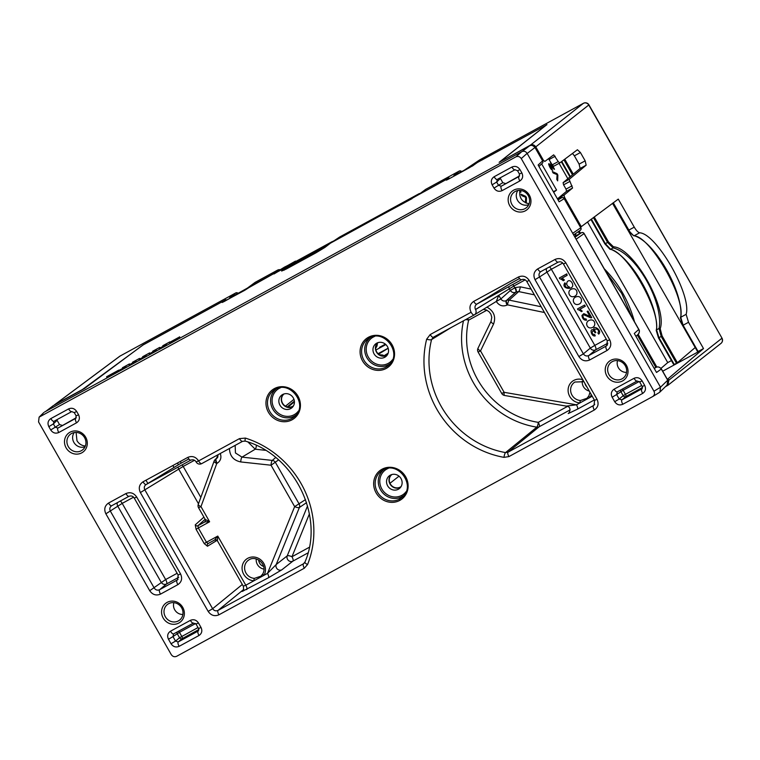 <?xml version="1.0" encoding="UTF-8"?>
<svg xmlns="http://www.w3.org/2000/svg" width="760" height="760" viewBox="0 0 760 760"><rect width="100%" height="100%" fill="white"/><g stroke="black" fill="none" stroke-linecap="round" stroke-linejoin="round"><path stroke-width="1.14" d="M609.615 248.909L604.875 243.894L605.359 243.666L610.603 249.27C631 256.367 658.702 304.931 656.564 329.84L658.977 337.668L674.281 364.496L673.797 364.714L658.492 337.896L661.2 336.452L659.072 328.472C663.812 302.147 636.111 253.583 613.111 247.893L607.582 242.45L593.408 217.597M580.517 227.069L581.276 226.66L564.538 197.315L563.559 197.847M559.711 162.963L553.688 166.259L552.188 164.873L558.248 161.566L553.698 154.831L544.797 161.471L543.305 160.084L535.771 146.88C534.346 144.846 532.551 144.276 530.385 145.169L503.367 160.066M552.188 164.873L548.549 158.669M569.649 181.555L563.587 184.851L563.093 182.675L569.145 179.379L572.584 188.005L566.533 191.311L557.982 198.436L564.034 195.139L564.538 197.315M572.584 188.005L564.034 195.139M563.587 184.851L566.029 189.126L572.081 185.829M566.533 191.311L566.029 189.126M558.001 199.538L557.982 198.436M558.248 161.566L559.74 162.953L577.429 149.748L580.422 152.523L574.37 155.828L572.489 153.434M632.396 318.126L621.727 293.474L606.299 272.365M613.263 202.768L628.852 230.109C630.79 233.415 632.577 235.296 634.22 235.733C654.882 241.756 683.819 292.476 680.732 317.272L683.116 325.242L698.098 351.5L703.503 348.555L688.522 322.287L682.632 325.47L680.39 317.718A0.817 0.731 12.9 0 1 680.732 317.272L686.119 314.336L688.522 322.287M591.365 219.127L605.359 243.666L608.475 241.917L613.472 246.81C633.346 247.627 667.565 307.619 660.193 328.728L662.093 335.92L677.388 362.729L674.281 364.496M665.389 386.707L668.002 385.225L668.838 380.18L721.848 338.314A4.085 3.867 51.7 0 1 720.983 343.387A4.085 4.085 0 0 0 722 338.152L588.933 104.861L535.771 146.88M662.682 371.212L702.487 349.495L667.327 379.363M479.721 159.885L470.43 166.535A2.042 1.843 -125.8 0 0 470.298 166.639M530.385 145.169L583.357 103.341L479.598 159.952L464.018 170.364L453.844 175.57L459.154 171.105A2.042 1.966 50 0 1 461.69 171.627M418.921 194.389L425.448 189.534A4.085 3.772 53.3 0 1 425.866 189.268L459.287 171.038M546.906 124.611L501.058 160.93L503.31 159.952M471.666 166.45L473.204 165.528M449.094 177.973L447.365 179.73M563.093 182.675L580.108 168.482L579.111 164.131L585.162 160.835L580.422 152.523M585.162 160.835L586.159 165.186L580.108 168.482M569.145 179.379L586.159 165.186M612.864 203.062L628.368 230.337L634.258 227.155L618.269 199.12L581.276 226.66M634.258 227.155C636.244 230.489 638.02 232.361 639.606 232.788C656.621 233.443 692.047 295.555 686.119 314.336M702.487 349.495L703.503 348.555M668.125 378.936L668.838 380.18M579.111 164.131L574.37 155.828M477.071 162.707L473.176 165.471M671.431 360.582L667.736 362.596L587.528 221.986M695.248 347.586L612.522 203.319M698.098 351.5L697.614 351.719L682.679 325.46M694.915 347.766L677.388 362.729M667.736 362.596L660.972 368.372M223.25 302.005L225.948 299.677L143.118 344.954M81.823 390.051L86.251 387.286M223.184 301.901L244.682 290.329L252.415 285.37M255.237 282.302L247.674 287.926L233.016 296.295L229.634 297.768L235.743 292.952A2.042 1.938 51.7 0 1 238.212 293.445M252.358 285.266L271.785 274.664L277.447 270.199L255.179 282.34A2.042 1.881 -126.7 0 0 254.97 282.483L277.514 270.151A4.085 1.425 -118.6 0 1 277.599 270.113M120.175 356.003A4.085 1.425 61.4 0 0 120.109 356.031A4.085 4.085 0 0 0 119.586 356.364A4.085 3.772 53.3 0 1 120.042 356.07L235.799 292.913M81.738 389.899L54.995 404.491L120.042 356.07A4.085 1.425 61.4 0 1 120.109 356.031L235.894 292.875M143.079 344.888L86.212 387.22M54.995 404.491L54.045 405.241M654.17 368.344L655.947 367.374C658.122 366.462 659.917 367.033 661.342 369.075L667.66 380.152M653.961 391.229C654.968 393.404 654.569 395.162 652.783 396.511L176.643 656.298C174.477 657.191 172.691 656.621 171.256 654.588L38.561 421.942L39.111 417.145L515.888 156.873L521.74 151.658C523.896 150.755 525.692 151.325 527.117 153.368L660.506 387.22L653.961 391.229L521.265 158.583C519.84 156.55 518.044 155.98 515.888 156.873M659.167 392.597L659.956 392.017L660.506 387.22L667.688 380.209L667.137 384.997L659.965 392.008M180.3 461.481L181.232 463.115M516.116 291.963L506.597 300.466A4.085 3.762 48.3 0 1 509.143 300.115A4.085 0.978 101.7 0 0 507.509 304.855L507.148 305.055A4.085 1.425 -118.6 0 1 506.226 300.666L515.745 292.173A4.085 1.425 61.4 0 0 514.833 287.784L515.204 287.574A4.085 1.425 -118.6 0 1 516.116 291.963L518.7 291.584L509.143 300.115L541.186 306.764M526.803 281.561C525.587 279.556 523.83 278.939 521.559 279.699A4.085 1.425 -118.6 0 1 518.453 276.991C522.766 275.196 526.357 276.336 529.207 280.411L526.813 281.561L594.586 400.397L596.989 399.247C599.042 403.759 598.149 407.351 594.311 410.001L508.925 456.589L504.003 457.358A4.085 1.007 -79.9 0 1 505.542 452.589L536.826 427.148A4.085 1.036 98.9 0 0 538.279 422.351L567.52 406.401M504.003 457.358A93.812 87.761 52.6 0 1 426.654 339.207L430.217 334.552A4.085 1.425 61.4 0 0 433.323 337.26L431.566 339.568A89.727 83.942 -127.4 0 0 505.542 452.589L508.022 452.181L593.417 405.593L594.728 404.291M570.133 409.868L539.172 426.759A4.085 3.762 50.8 0 1 536.826 427.148A86.108 80.55 52.6 0 1 463.476 320.805M478.078 348.137A4.085 1.311 25.9 0 0 477.992 348.26A4.085 4.085 0 0 0 478.116 352.07L501.733 393.471A4.085 4.085 0 0 0 504.583 395.476L566.798 406.201C570.038 406.799 570.76 409.07 568.983 413.012A4.085 3.923 46.7 0 1 568.233 413.563L577.381 409.212A4.085 1.425 61.4 0 0 576.489 404.805L579.956 402.914A12.188 11.4 52.6 0 1 568.186 388.797A12.188 11.4 52.6 0 1 582.806 379.734M519.612 175.835L501.239 186.209L519.146 176.424M500.156 177.859L500.384 178.439L496.669 182.058L498.55 185.355L501.239 186.209A4.085 1.425 -118.6 0 0 502.075 190.655C498.836 192.005 496.147 191.149 494 188.09L502.806 182.685L500.384 178.439M502.806 182.685L505.495 183.54M517.873 190.513A9.281 8.683 -127.4 0 0 518.282 201.438A9.281 8.683 -127.4 0 0 528.722 204.696M377.644 342.76A7.847 7.343 -127.4 0 0 376.979 352.858A7.847 7.343 -127.4 0 0 386.821 355.366A7.847 7.343 -127.4 0 0 387.144 355.176M58.776 432.516L76.541 422.816C79.42 420.831 80.085 418.142 78.555 414.751L76.152 415.91L75.715 418.37L57.941 428.06L55.252 427.205L50.711 429.951C52.849 433 55.537 433.855 58.776 432.516A4.085 1.425 -118.6 0 1 57.941 428.06L76.313 417.696M57.086 420.299L59.508 424.545L55.252 427.205L53.38 423.918L57.086 420.299L56.858 419.719M62.196 425.401L59.508 424.545M85.053 446.756A9.281 8.683 52.6 0 1 74.622 443.498A9.281 8.683 52.6 0 1 74.204 432.573M293.027 406.524A7.847 7.343 52.6 0 1 292.704 406.714A7.847 7.343 52.6 0 1 282.872 404.206A7.847 7.343 52.6 0 1 283.537 394.108M391.219 474.734A7.847 7.343 -127.4 0 0 390.555 484.832A7.847 7.343 -127.4 0 0 400.397 487.34L398.354 489.24A8.123 7.6 52.6 0 0 399.798 488.195A8.123 7.6 52.6 0 0 400.491 477.745A8.123 7.6 52.6 0 0 390.317 475.152A8.123 7.6 -127.4 0 0 389.975 475.342A8.123 7.6 -127.4 0 0 387.752 486.02A8.123 7.6 -127.4 0 0 398.354 489.24M39.9 416.565L43.814 412.556M44.602 411.977L521.74 151.658M218.927 614.811L304.323 568.214L307.572 564.528A93.812 87.761 -127.4 0 0 245.404 438.092L239.486 438.615A4.085 1.425 61.4 0 0 242.582 441.322L245.319 441.113C294.595 455.022 324.862 516.639 304.922 562.134L303.42 563.815L218.034 610.403C215.85 611.315 214.044 610.755 212.629 608.712L208.164 611.392C211.014 615.467 214.605 616.607 218.927 614.811A4.085 1.425 -118.6 0 1 218.034 610.403L243.722 589.437M245.404 438.092A4.085 0.864 107.5 0 0 245.309 441.104M242.316 584.478L212.629 608.712L144.846 489.877C143.802 487.635 144.248 485.839 146.186 484.5L146.157 484.509A4.085 1.425 -118.6 0 1 143.051 481.802C139.222 484.452 138.329 488.034 140.382 492.556L208.164 611.392M178.173 467.039A4.085 3.772 -121.5 0 0 178.724 469.129L140.382 492.556M70.015 432.212A11.884 11.115 -127.4 0 0 66.12 447.858A11.884 11.115 -127.4 0 0 81.776 452.837A11.884 11.115 -127.4 0 0 85.671 437.19A11.884 11.115 -127.4 0 0 70.015 432.212M71.526 433.513A9.918 9.272 52.6 0 1 83.951 436.686A9.918 9.272 52.6 0 1 83.106 449.435A9.918 9.272 52.6 0 1 81.339 450.718A9.918 9.272 52.6 0 1 68.4 446.785A9.918 9.272 52.6 0 1 71.117 433.751A9.918 9.272 52.6 0 1 71.526 433.513M309.301 547.285L291.973 556.738A4.085 1.264 22.1 0 0 287.233 555.855A4.085 3.696 -128.2 0 0 292.875 561.146L292.799 561.184M146.119 484.528L179.901 463.847A4.085 3.772 -121.5 0 0 179.759 463.942M178.03 579.319L176.966 580.241A4.085 1.425 61.4 0 0 177.859 584.649C181.688 581.998 182.581 578.408 180.538 573.895L178.134 575.044L177.564 579.823L159.59 589.722C157.424 590.625 155.629 590.054 154.214 588.003L110.352 511.109C109.326 508.858 109.772 507.072 111.691 505.733L129.067 496.261M180.538 573.895L136.677 497.002C133.817 492.926 130.236 491.777 125.913 493.572L108.547 503.053A4.085 1.425 61.4 0 0 111.644 505.761L129.019 496.289C131.338 495.529 133.095 496.156 134.273 498.142L178.134 575.035M117.41 502.617A4.085 3.8 -124.3 0 0 117.724 506.084L161.158 582.245A4.085 3.791 -129.7 0 0 166.544 583.956L166.468 583.994M247.95 441.987L255.227 449.207A4.085 1.083 96.2 0 0 256.415 445.445M504.583 395.476A4.085 1.016 -80.2 0 1 504.136 392.322L576.489 404.805L566.637 406.068M578.883 356.563L535.021 279.67C532.978 275.148 533.871 271.558 537.7 268.907L555.066 259.435A4.085 1.425 61.4 0 0 558.172 262.143C560.519 261.392 562.267 262.01 563.436 264.005L607.288 340.898L609.691 339.748C611.743 344.27 610.85 347.852 607.012 350.502L589.646 359.983C585.323 361.779 581.742 360.639 578.883 356.563L583.366 353.865C584.801 355.851 586.596 356.421 588.753 355.575A4.085 1.425 61.4 0 0 589.646 359.983M563.436 264.005L565.839 262.856L609.691 339.748M535.021 279.67L539.514 276.973L583.366 353.865L590.32 348.099L546.877 271.938A4.085 3.8 55.7 0 1 546.573 268.479M540.769 271.633L558.172 262.143M558.22 262.115L540.844 271.595C538.982 272.945 538.536 274.74 539.514 276.973L551.361 269.249L594.804 345.401L606.29 339.14M537.7 268.907A4.085 1.425 61.4 0 0 540.797 271.624M607.857 343.178L595.697 349.809L588.753 355.575L606.119 346.094A4.085 1.425 61.4 0 0 607.012 350.502M637.127 381.026A4.085 1.425 -118.6 0 1 634.03 378.309C637.269 376.96 639.958 377.815 642.105 380.874L639.702 382.023L642.267 386.517L644.66 385.367C646.2 388.759 645.525 391.447 642.656 393.433L622.782 404.282C619.542 405.631 616.854 404.766 614.707 401.717L619.191 399.019L621.889 399.874L642.276 388.578M614.707 401.717L612.142 397.224L616.635 394.526L619.191 399.019L623.209 395.694L620.882 391.618A2.042 1.9 55.7 0 1 620.702 389.984M521.578 279.69L476.843 304.095C474.962 305.453 474.515 307.249 475.503 309.472L498.788 295.345L496.28 301.445L500.85 298.946C502.274 300.951 504.06 301.52 506.226 300.666M515.622 292.248L515.745 292.173A4.085 3.762 48.3 0 1 510.368 290.462L509.381 288.724A4.085 3.772 58.5 0 1 508.829 286.644M217.863 454.812L217.977 456.048L216.23 458.878A4.085 1.425 61.4 0 0 217.141 463.277L216.78 463.467A4.085 1.425 -118.6 0 1 215.859 459.078L217.683 457.301M217.531 457.615L216.23 458.878M583.946 381.729L574.911 382.033A10.146 9.49 -127.4 0 0 571.054 392.939A10.146 9.49 -127.4 0 0 580.478 400.491L586.967 398.287L588.829 396.017M497.173 179.474L497.239 179.445A4.085 1.425 -118.6 0 1 494.133 176.738L511.907 167.048C515.137 165.699 517.836 166.554 519.973 169.613L521.854 172.9C523.383 176.291 522.718 178.97 519.84 180.965A4.085 1.425 -118.6 0 1 519.004 176.51M515.109 169.68A4.085 1.425 -118.6 0 1 515.005 169.755L497.239 179.445A4.085 1.425 -118.6 0 0 497.344 179.369L496.669 182.058L492.128 184.803C490.589 181.412 491.264 178.724 494.133 176.738M607.145 345.22L606.119 346.094L606.698 345.695L607.288 340.898M606.727 345.667L607.525 344.613M591.194 394.44A12.188 11.4 52.6 0 1 590.054 397.404A2.042 0.665 -150.8 0 1 588.839 395.969A2.042 0.665 -150.8 0 1 588.886 395.912M580.478 400.491A2.042 0.57 92.9 0 0 579.956 402.914L592.211 396.226M622.506 380.959A11.884 11.115 52.6 0 1 606.85 375.981A11.884 11.115 52.6 0 1 610.745 360.335A11.884 11.115 52.6 0 1 626.401 365.313A11.884 11.115 52.6 0 1 622.506 380.959M612.256 361.637A9.918 9.272 -127.4 0 0 611.847 361.874A9.918 9.272 -127.4 0 0 609.795 375.877A9.918 9.272 -127.4 0 0 623.836 377.558A9.918 9.272 -127.4 0 0 624.682 364.809A9.918 9.272 -127.4 0 0 612.256 361.637M584.031 233.548L638.78 329.517C639.806 331.778 639.359 333.573 637.431 334.903M76.541 422.816A4.085 1.425 -118.6 0 1 75.715 418.37L75.848 418.285M307.534 505.932L287.233 555.855L276.203 564.528L299.392 507.49A4.085 3.772 -124.1 0 0 299.117 503.937L275.5 462.536A4.085 3.762 -130.8 0 0 272.298 460.408A4.085 1.083 96.2 0 0 271.035 465.215L294.652 506.616L267.501 573.382L264.034 575.272A12.188 11.4 -127.4 0 0 257.555 557.897A12.188 11.4 -127.4 0 0 242.212 566.267A12.188 11.4 -127.4 0 0 253.935 580.783A2.042 0.57 -87.1 0 1 254.458 578.369A10.146 9.49 52.6 0 1 245.024 570.817A10.146 9.49 52.6 0 1 248.881 559.911C255.94 554.819 267.938 564.433 262.817 573.838A2.042 0.665 29.2 0 0 264.034 575.272L245.793 585.219L217.768 536.085L217.388 540.778L243.342 586.274C243.78 589.846 243.59 591.422 242.782 591.024L242.782 591.024A4.085 3.867 -131.3 0 1 242.117 591.48L268.394 577.79A4.085 1.425 61.4 0 0 267.501 573.382L276.203 564.528A4.085 3.696 -128.2 0 0 281.837 569.81L268.394 577.79M306.555 502.645L299.392 507.49A4.085 1.264 -157.9 0 1 294.652 506.616L305.52 499.595M275.661 457.51L272.298 460.408L242.003 457.13A4.085 1.083 96.2 0 0 240.739 461.938L271.035 465.215L278.53 459.933M515.185 191.453A9.918 9.272 -127.4 0 0 514.776 191.691A9.918 9.272 -127.4 0 0 512.069 204.725A9.918 9.272 -127.4 0 0 524.998 208.658A9.918 9.272 -127.4 0 0 526.775 207.375A9.918 9.272 -127.4 0 0 527.611 194.626A9.918 9.272 -127.4 0 0 515.185 191.453M626.553 372.39A8.854 8.284 52.6 0 1 617.557 360.61M638.742 329.469L634.286 333.469L656.526 372.466L661.304 369.018M173.888 602.67A8.854 8.284 -127.4 0 0 182.894 614.441M168.596 603.697A9.918 9.272 52.6 0 1 181.023 606.869A9.918 9.272 52.6 0 1 180.177 619.619A9.918 9.272 52.6 0 1 166.136 617.928A9.918 9.272 52.6 0 1 168.188 603.934A9.918 9.272 52.6 0 1 168.596 603.697M178.847 623.019A11.884 11.115 -127.4 0 0 182.742 607.373A11.884 11.115 -127.4 0 0 167.086 602.395A11.884 11.115 -127.4 0 0 163.191 618.042A11.884 11.115 -127.4 0 0 178.847 623.019M196.156 461.966L198.55 460.816L196.317 461.928M525.436 210.776A11.884 11.115 52.6 0 1 508.155 199.927A11.884 11.115 52.6 0 1 525.084 190.693A11.884 11.115 52.6 0 1 525.436 210.776M474.392 314.849A4.085 3.772 58.5 0 0 475.56 309.567L513.846 286.045L514.833 287.784L510.368 290.462L500.85 298.946L498.788 295.345M519.973 169.613L517.569 170.762L519.45 174.049L521.854 172.9M53.874 421.334L53.941 421.306A4.085 1.425 -118.6 0 0 54.045 421.23L53.38 423.918L48.83 426.654L50.711 429.951M149.72 590.7L165.651 579.547L122.208 503.386L105.868 513.808L149.72 590.7C152.579 594.776 156.17 595.916 160.493 594.13L177.859 584.649M125.913 493.572A4.085 1.425 61.4 0 0 129.01 496.289M136.677 497.002L134.273 498.151M177.127 573.278L165.651 579.547A4.085 1.425 -118.6 0 1 166.544 583.956L159.59 589.722A4.085 1.425 61.4 0 0 160.493 594.13M71.811 411.54A4.085 1.425 -118.6 0 1 71.715 411.606L74.271 412.613L76.152 415.901M71.697 411.616A4.085 1.425 -118.6 0 1 68.609 408.899L50.834 418.599C47.965 420.584 47.3 423.272 48.83 426.654M78.555 414.751L76.674 411.464L74.28 412.613M53.931 421.315A4.085 1.425 -118.6 0 1 50.834 418.599M594.311 410.001A4.085 1.425 -118.6 0 1 593.417 405.593L594.51 404.633M508.925 456.589A4.085 1.425 -118.6 0 1 508.022 452.181L539.106 426.806M304.323 568.214A4.085 1.425 -118.6 0 1 303.42 563.815L305.035 561.982M290.662 408.614A8.123 7.6 -127.4 0 0 292.115 407.569A8.123 7.6 -127.4 0 0 292.676 396.957A8.123 7.6 -127.4 0 0 282.292 394.715A8.123 7.6 -127.4 0 0 280.07 405.394A8.123 7.6 -127.4 0 0 290.662 408.614M642.656 393.433A4.085 1.425 -118.6 0 1 641.763 389.025L642.267 388.597M433.305 337.269L474.192 314.963A4.085 4.085 0 0 0 474.411 314.83M451.326 327.437L431.566 339.568A4.085 1.159 14.1 0 1 426.654 339.207M467.542 318.592A4.085 1.425 -118.6 0 1 468.625 320.14A4.085 1.14 13 0 0 465.699 319.599M215.859 459.078A4.085 3.857 -134.3 0 0 214.187 461.035A4.085 1.244 20.1 0 0 214.082 461.187A4.085 1.244 20.1 0 0 216.78 463.467L200.972 506.625A4.085 1.244 20.1 0 1 198.274 504.345A4.085 4.085 0 0 0 198.569 507.775L200.972 506.625L209.608 521.778L204.639 521.854A2.042 1.928 -134.3 0 0 205.219 521.341M146.186 484.5L190.921 460.085A4.085 1.425 -118.6 0 1 187.796 457.387L143.051 481.802M506.711 300.39L506.597 300.466A4.085 1.425 61.4 0 0 507.509 304.855L544.473 312.522M595.697 349.809A4.085 3.791 50.3 0 1 590.32 348.099L594.804 345.401A4.085 1.425 -118.6 0 1 595.697 349.809L595.631 349.856M179.123 646.342L198.996 635.493A4.085 1.425 -118.6 0 1 198.103 631.085L178.22 641.934L175.531 641.079L171.048 643.767C173.185 646.827 175.883 647.681 179.123 646.342A4.085 1.425 -118.6 0 1 178.22 641.934L182.2 638.628M307.572 564.528A4.085 1.264 -158.2 0 1 304.922 562.153M517.569 170.753L515.005 169.755A4.085 1.425 -118.6 0 1 511.907 167.048M642.551 387.457L625.898 396.549A2.042 1.9 50.3 0 1 623.209 395.694L625.452 394.345A2.042 0.712 -118.6 0 1 625.898 396.549L625.86 396.568M177.032 632.044A2.042 1.9 -124.3 0 0 177.222 633.678L179.541 637.744L175.531 641.079L172.966 636.586L168.482 639.274L171.048 643.767M147.849 483.474L145.986 480.206M198.996 635.493C201.865 633.507 202.54 630.819 201.001 627.428L198.597 628.577L198.103 631.085L198.607 630.648M198.008 627.551L179.541 637.744A2.042 1.9 -129.7 0 0 182.239 638.6L198.892 629.517M178.581 631.199A2.042 0.712 -118.6 0 1 179.464 632.329L172.966 636.586L173.641 633.897L193.515 623.048M201.001 627.428L198.436 622.934C196.298 619.875 193.6 619.02 190.361 620.369A4.085 1.425 -118.6 0 0 193.468 623.077L173.565 633.935M173.593 633.925A4.085 1.425 -118.6 0 1 170.487 631.208C167.618 633.194 166.943 635.892 168.482 639.274M198.436 622.934L196.042 624.083L198.597 628.577M496.318 301.416L474.373 314.858A4.085 3.772 58.5 0 1 474.221 314.944L433.352 337.25M491.14 321.204A4.085 1.311 25.9 0 0 491.055 321.328L477.992 348.26A4.085 1.311 25.9 0 0 480.519 350.92L504.136 392.322L501.733 393.471M483.312 309.387L486.419 309.994L489.203 311.847L490.875 314.155L491.777 317.272L491.055 321.328A4.085 1.311 25.9 0 0 493.582 323.988L480.519 350.92L478.116 352.07M622.782 404.282A4.085 1.425 -118.6 0 1 621.889 399.874L625.898 396.549M265.477 450.319L255.227 449.207L242.003 457.13L235.448 452.96L235.144 445.388M519.45 174.049L519.165 176.415M591.081 317.851C587.452 316.844 582.264 313.034 582.986 316.113C583.338 318.278 584.326 319.19 585.95 318.867L586.587 320.178C584.012 320.406 582.464 318.829 581.942 315.438L583.832 313.633L589.95 316.407L587.147 311.476L587.974 311.03L591.764 317.661A1.454 1.358 52.6 0 1 591.081 317.841M559.731 277.79L566.779 273.866L567.112 275.3M562.039 278.151A10.934 10.231 52.6 0 1 564.414 280.012L564.015 280.221M590.415 327.94C586.112 327.997 584.525 320.463 591.119 319.922C595.755 319.751 596.524 327.798 590.415 327.94M564.899 282.824L565.668 284.012A1.833 1.72 -127.4 0 0 565.193 284.838C565.421 287.356 566.875 288.116 569.572 287.118C563.702 285.247 568.242 276.773 572.042 282.815C576.251 290.928 560.072 289.437 564.899 282.824M577.068 304.541C572.764 304.599 571.188 297.065 577.771 296.523C582.407 296.352 583.177 304.409 577.068 304.541M598.7 334.115L597.883 332.947C600.98 328.918 591.736 326.895 595.84 332.49L594.994 332.766C592.771 327.921 590.197 334.713 594.69 334.523L595.241 335.844C591.755 337.202 589.181 328.672 592.942 329.792A2.745 2.565 52.6 0 1 594.063 330.486C592.068 323.646 602.832 330.324 598.7 334.115M572.622 296.742C568.318 296.799 566.741 289.265 573.325 288.724C577.961 288.553 578.731 296.609 572.622 296.742M584.573 305.064L585.276 306.29L579.766 309.301A10.934 10.231 52.6 0 1 582.207 311.201L581.352 311.666A7.21 6.745 -127.4 0 0 577.923 309.69L577.486 308.93L584.573 305.064M384.778 357.266A8.123 7.6 52.6 0 1 374.176 354.046A8.123 7.6 52.6 0 1 376.399 343.368A8.123 7.6 52.6 0 1 386.792 345.61A8.123 7.6 52.6 0 1 386.222 356.221A8.123 7.6 52.6 0 1 384.778 357.266M476.681 304.18L476.815 304.104A4.085 1.425 -118.6 0 1 473.708 301.397L518.453 276.991M559.788 278.758A7.21 6.745 52.6 0 1 563.217 280.744L564.072 280.269A10.934 10.231 -127.4 0 0 561.63 278.369L567.14 275.367L566.438 274.132L559.35 277.998L559.788 278.758M205.133 519.289L197.961 525.692A2.042 1.881 48.3 0 1 195.263 524.837L203.908 517.133M214.624 540.008L217.768 536.085L206.464 542.26L208.126 543.552L214.643 539.999A2.042 2.042 -50.5 0 1 217.388 540.778M198.569 507.775L205.19 519.384L209.608 521.778L198.303 527.953L206.464 542.26L204.231 543.6L196.07 529.292L195.263 524.837M243.476 586.093L245.793 585.219A4.085 1.425 61.4 0 1 246.696 589.627M198.379 504.193A4.085 1.244 20.1 0 0 198.274 504.345L214.082 461.187A4.085 4.085 0 0 1 215.07 459.667L217.797 457.007M661.409 368.999C659.67 367.013 657.856 366.462 655.966 367.356L654.17 368.334M262.865 573.781A2.042 0.665 29.2 0 0 262.817 573.838L260.946 576.156M617.234 391.875L617.253 391.865A4.085 1.425 -118.6 0 1 614.156 389.148L634.03 378.309M637.174 380.988L617.3 391.837L616.635 394.526L623.133 390.269L625.452 394.345L641.678 385.491M262.798 573.895L260.937 576.165L254.458 578.369M208.116 543.561A2.042 1.89 -121.5 0 0 207.47 546.231L204.231 543.6M205.19 519.384A2.042 2.033 -34.4 0 1 204.44 522.158L197.961 525.692L198.303 527.953L196.07 529.292M377.245 343.501A6.146 5.747 52.6 0 1 375.639 348.08L377.273 343.463M553.185 167.675C551.313 165.68 547.713 161.889 548.872 164.825C550.031 168.017 551.304 169.86 552.681 170.354L549.632 165.547L554.534 169.261L550.715 162.555L553.185 167.675L552.235 168.292M551.028 166.174L550.031 164.426M561.583 197.752L557.869 199.605L561.554 197.771A2.042 1.909 58.3 0 1 564.167 198.664L564.262 198.569A2.042 2.042 0 0 0 561.554 197.771L561.564 197.761M522.215 151.439L529.615 145.787C531.762 144.884 533.558 145.454 534.983 147.497L542.602 160.864A2.042 1.909 47.1 0 1 542.317 163.276A2.042 2.042 0 0 0 542.697 160.768L538.137 165.015L559.113 201.799L564.167 198.664L580.764 227.753L564.262 198.569M553.688 192.28L556.577 190.066L541.652 163.894M526.005 203.024L525.426 202.017A405.622 141.873 -118.6 0 1 525.758 197.286A308.161 107.787 -118.6 0 1 521.797 195.662L520.989 194.227L525.683 196.336L526.481 197.743L526.309 203.157M519.887 190.513A10.982 3.838 -118.6 0 1 521.018 191.995L520.704 192.242A7.163 2.508 -118.6 0 0 519.755 191.035M557.659 180.861L556.785 179.341L557.118 174.619A308.161 107.787 -118.6 0 1 553.166 172.995L552.349 171.56L557.052 173.669L557.85 175.075L557.659 180.861M559.065 163.324L567.843 178.714M382.926 355.186L381.881 355.718M387.305 348.64A2.042 0.712 61.4 0 0 387.286 348.65L378.072 353.675L388.18 348.298L378.565 354.113M557.831 175.693L556.548 173.441M554.154 169.252L550.449 162.754M519.925 190.389C518.89 197.6 521.949 202.084 529.074 203.822M546.943 124.697L477.308 162.535L469.632 167.599L448.713 179.018L446.31 180.167L449.074 177.945L330.552 243.105L324.815 247.494L315.799 252.918L286.055 269.144L281.627 271.054L287.365 266.674L274.217 273.572M275.072 272.887L224.523 301.33L222.129 302.48L224.884 300.257L143.555 344.631L81.358 390.308A2.042 0.684 -118.7 0 1 81.396 390.288A2.042 0.684 -118.7 0 1 81.424 390.269M45.847 411.293L53.276 405.669L46.084 411.16M81.358 390.308L53.276 405.669L84.901 388.284M546.877 124.573L499.253 162.232M553.346 191.681L556.577 190.066M326.306 246.354L287.764 267.377L284.088 270.19M383.847 355.86A19.75 18.477 52.6 0 1 382.84 355.11L378.546 354.663M76.085 432.44L76.978 440.705C78.936 443.897 81.728 445.673 85.367 446.025M387.647 354.369A7.562 7.077 52.6 0 1 377.397 352.934A7.562 7.077 52.6 0 1 378.176 342.579M401.128 486.514A7.562 7.077 52.6 0 1 390.897 484.823A7.562 7.077 52.6 0 1 391.941 474.506M293.531 405.716A7.562 7.077 52.6 0 1 282.568 403.227A7.562 7.077 52.6 0 1 284.069 393.927M549.632 165.604L548.891 164.891M549.271 165.993L549.964 166.639M554.458 173.536L553.147 172.947M523.089 196.213L521.778 195.624M385.871 344.574L375.905 350.008M380.095 347.728L379.544 347.32L385.367 344.147L379.553 347.32M276.991 271.719L279.841 270.151M296.096 261.307L284.563 267.083A2.042 0.712 -118.6 0 1 284.572 267.073A2.042 1.89 -121.5 0 0 284.411 267.168M332.291 241.566L294.994 261.905L332.291 241.556M339.549 237.082L418.988 193.743A2.042 0.712 61.4 0 0 418.988 193.743A2.042 0.712 61.4 0 0 418.969 193.752L339.549 237.082L330.619 243.067L287.204 266.75L294.994 261.905M280.449 269.601L295.498 261.117L273.99 273.97M416.613 195.652L412.889 197.562M412.794 197.391L408.044 200.155M408.205 200.051L413.943 197.372M412.129 198.597L330.419 242.715M613.472 246.81A0.817 0.731 -82.3 0 1 613.111 247.893L610.603 249.27A0.817 0.75 -77.2 0 1 610.109 249.337L604.875 243.894L590.928 219.44M673.788 364.714L658.492 337.896L656.212 330.324A0.817 0.722 9.7 0 1 656.564 329.84L659.072 328.472A0.817 0.703 15.1 0 1 660.193 328.728M555.199 156.218L549.138 159.524M542.545 160.502L543.305 160.084M579.576 233.728L578.389 231.629M575.292 233.766L576.298 235.524M604.257 268.793C618.64 283.299 628.739 300.998 634.543 321.879M633.764 235.809A0.817 0.75 -81.5 0 0 634.22 235.733L639.606 232.788M680.694 317.291C685.111 298.366 653.98 241.946 635.92 236.141M594.244 216.97L608.475 241.917M604.903 243.865L590.966 219.421M579.244 231.04L580.497 233.234M570.01 176.909L561.364 161.747M588.933 104.861A4.085 4.085 0 0 0 583.423 103.293A4.085 1.425 -118.6 0 0 583.357 103.341A4.085 3.867 51.7 0 1 588.781 105.022L722 338.152M479.664 159.904L583.423 103.293A4.085 1.425 -118.6 0 1 583.519 103.255M470.611 166.421A2.042 1.843 -125.8 0 0 470.43 166.535L464.056 170.335A2.042 0.712 -118.6 0 1 464.084 170.325L457.32 174.011A2.042 0.712 -118.6 0 1 457.358 173.993M457.292 174.03A2.042 0.712 -118.6 0 1 457.32 174.011L454.366 175.531M453.844 175.57A2.042 1.966 50 0 1 454.774 175.332M676.505 363.28L661.2 336.452L662.093 335.92M425.999 189.192A4.085 1.425 61.4 0 0 425.923 189.23A4.085 1.425 61.4 0 0 425.866 189.268L419.14 194.266M656.469 329.897C660.031 310.203 629.318 255.237 611.572 249.536M655.842 367.431L637.383 335.065M575.871 235.752L574.892 234.042M638.172 334.352L656.811 367.023M564.756 159.21L573.287 174.173M561.764 161.452L570.389 176.586M572.48 174.847L563.92 159.838M682.67 325.441L697.604 351.719M229.634 297.768A2.042 1.938 51.7 0 1 230.603 297.54M280.117 269.828A4.085 3.867 -128.3 0 0 277.447 270.199A4.085 1.425 -118.6 0 1 277.514 270.151A4.085 4.085 0 0 1 280.25 269.724M177.469 463.02L178.448 464.73M594.339 399.959L577.381 409.212M568.233 413.563L569.544 412.328M239.486 438.615L198.607 460.911A4.085 1.425 61.4 0 0 201.742 463.609L242.611 441.313M281.837 569.81L292.875 561.146A4.085 1.425 -118.6 0 0 291.973 556.738L309.396 513.912M292.875 561.146L307.999 552.89M182.105 464.892A4.085 1.425 -118.6 0 1 183.189 466.45L194.484 460.284M198.483 503.785L178.724 469.129L183.189 466.45L200.83 497.382M166.544 583.956L178.704 577.315M120.317 501.039A4.085 1.425 -118.6 0 1 122.208 503.386L133.551 497.201M263.615 566.447A6.821 6.374 52.6 0 1 258.704 560.034M256.243 558.971A8.864 8.284 -127.4 0 0 263.995 569.107M182.239 638.6A2.042 0.712 -118.6 0 0 181.782 636.395L179.464 632.329L195.605 623.523M539.172 426.759A4.085 1.425 61.4 0 0 538.279 422.351A82.023 76.731 -127.4 0 1 468.625 320.14L486.865 310.194M512.762 284.497A4.085 1.425 -118.6 0 1 513.846 286.045L525.141 279.889M515.204 287.574L520.334 286.852L531.097 289.085M534.385 294.842L518.7 291.584A4.085 0.978 -78.3 0 0 520.334 286.852M584.915 383.439A6.821 6.374 -127.4 0 0 586.9 386.906M589.285 391.087A8.864 8.284 52.6 0 1 582.274 381.092M507.148 305.055C502.825 306.85 499.244 305.7 496.384 301.625M173.983 467.466L172.881 465.528M217.882 454.869L216.704 458.071M188.869 458.945L180.053 463.752M198.55 460.816C195.7 456.741 192.109 455.601 187.796 457.387M108.547 503.053C104.709 505.704 103.816 509.286 105.868 513.808M76.674 411.464C74.537 408.415 71.848 407.55 68.609 408.899M190.361 620.369L170.487 631.208M292.087 419.786A17.965 16.806 -127.4 0 0 291.545 389.433A17.965 16.806 -127.4 0 0 265.962 403.389A17.965 16.806 -127.4 0 0 292.087 419.786M382.005 469.243A17.965 16.806 52.6 0 1 405.659 476.767A17.965 16.806 52.6 0 1 399.779 500.403A17.965 16.806 -127.4 0 1 376.124 492.889A17.965 16.806 -127.4 0 1 382.005 469.243L382.945 470.05C398.022 460.522 416.28 485.621 402.496 496.926A16.739 15.656 -127.4 0 1 399.503 499.092L399.779 500.403M430.217 334.552L471.095 312.246A4.085 1.425 61.4 0 0 474.221 314.944M471.038 312.151C468.986 307.629 469.88 304.048 473.708 301.397M529.207 280.411L596.989 399.247M555.066 259.435C559.389 257.64 562.98 258.78 565.839 262.856M494 188.09L492.128 184.803M519.84 180.965L502.075 190.655M612.142 397.224C610.612 393.832 611.278 391.144 614.156 389.148M642.105 380.874L644.66 385.367M386.203 368.438A17.965 16.806 52.6 0 1 360.078 352.041A17.965 16.806 52.6 0 1 385.662 338.086A17.965 16.806 52.6 0 1 386.203 368.438M562.714 263.055L551.361 269.249A4.085 1.425 -118.6 0 0 549.471 266.893M639.264 381.472L623.133 390.269A2.042 0.712 -118.6 0 0 622.24 389.148M655.947 367.374L654.284 368.543M217.141 463.277C220.628 460.969 221.682 457.7 220.286 453.492M304.56 562.818L303.42 563.815M243.181 590.548L242.117 591.48M638.856 329.441L584.145 233.519A2.042 2.042 0 0 0 581.39 232.74L574.531 236.483L581.371 232.759A2.042 1.938 54.8 0 1 584.069 233.605L576.089 239.229M510.72 283.356L519.526 278.54M298.404 411.036A15.162 14.183 52.6 0 1 294.148 414.722A15.162 14.183 52.6 0 1 273.771 407.626A15.162 14.183 52.6 0 1 280.582 387.733M276.099 389.006A16.387 15.333 -127.4 0 0 273.543 410.324A16.387 15.333 -127.4 0 0 294.424 416.043A16.387 15.333 -127.4 0 0 296.01 415.036M274.559 389.832C289.493 379.24 308.94 404.671 294.804 416.299A16.739 15.656 52.6 0 1 291.812 418.465A16.739 15.656 52.6 0 1 269.99 411.825A16.739 15.656 52.6 0 1 274.559 389.832A16.739 15.656 52.6 0 1 275.253 389.433M406.096 491.663A15.162 14.183 -127.4 0 1 401.831 495.349A15.162 14.183 52.6 0 1 381.862 489.003A15.162 14.183 52.6 0 1 386.83 469.043A15.162 14.183 -127.4 0 1 388.274 468.359M403.702 495.662A16.387 15.333 52.6 0 1 402.106 496.669L399.503 499.092A16.739 15.656 52.6 0 1 377.673 492.451A16.739 15.656 52.6 0 1 382.251 470.459A16.739 15.656 52.6 0 1 382.926 470.06L382.251 470.459M374.699 336.385A15.162 14.183 -127.4 0 0 367.887 356.278A15.162 14.183 -127.4 0 0 388.255 363.375A15.162 14.183 -127.4 0 0 392.521 359.689M390.127 363.688A16.387 15.333 52.6 0 1 388.531 364.695A16.387 15.333 52.6 0 1 367.659 358.976A16.387 15.333 52.6 0 1 370.215 337.659M369.369 338.086A16.739 15.656 -127.4 0 0 368.676 338.485A16.739 15.656 -127.4 0 0 364.097 360.477A16.739 15.656 -127.4 0 0 385.928 367.118A16.739 15.656 -127.4 0 0 388.92 364.962C403.056 353.324 383.601 327.892 368.676 338.485M204.639 521.854L205.276 521.227M217.065 540.36L207.47 546.231M229.463 448.485C229.71 455.905 233.472 460.389 240.739 461.938M486.97 307.144C493.905 311.068 496.109 316.683 493.582 323.988M383.791 469.623A16.387 15.333 -127.4 0 0 381.235 490.95A16.387 15.333 -127.4 0 0 402.106 496.669L401.831 495.349M581.371 232.759L574.968 237.272M527.117 153.368L521.265 158.583M385.89 468.226L386.83 469.043M375.734 346.816A5.33 4.987 -127.4 0 0 376.694 344.261M388.16 353.181L383.952 355.813M527.174 153.472L535.078 147.411L542.697 160.768M572.707 233.301L580.764 227.753A2.042 1.909 55.4 0 1 580.079 230.451M558.058 199.937L561.554 197.771M294.433 401.831L287.983 407.103M285.475 406.173L293.959 399.304M389.975 483.293L399.009 476.168M106.609 376.751L118.322 370.358L106.609 376.751M119.006 370.367L126.017 366.538L119.006 370.367M139.175 359.366L146.186 355.537L139.175 359.366M142.614 356.734L149.625 352.906L142.614 356.734M152.693 351.234L159.704 347.405L152.693 351.234M159.334 348.365L166.345 344.536L159.334 348.365M162.782 345.733L169.793 341.905L162.782 345.733M499.12 162.298L529.682 145.749M122.445 367.735L129.457 363.907L122.445 367.735M132.525 362.235L139.545 358.406L132.525 362.235M129.086 364.866L136.097 361.038L129.086 364.866M149.255 353.865L156.266 350.037L149.255 353.865M169.632 342.37L179.664 336.889L169.632 342.37M52.829 405.954L53.342 405.631M420.071 193.534A2.042 1.938 -122.1 0 0 418.969 193.752L415.577 195.871M280.373 269.648L284.487 267.121A2.042 2.042 0 0 1 284.572 267.073A2.042 0.712 -118.6 0 1 284.591 267.064M277.144 271.624L274.797 273.058M410.923 198.797L412.86 197.581M559.74 162.953L553.688 166.259M680.39 317.718C686.736 299.62 650.114 235.704 633.774 235.809L628.368 230.337L612.836 203.091M668.002 385.225L720.983 343.387M461.966 171.475L459.211 171.066L425.923 189.23A4.085 4.085 0 0 0 425.41 189.563M574.855 234.061L575.833 235.771M569.981 176.938L561.327 161.766M656.212 330.324C661.361 311.495 626.611 250.8 610.109 249.337M254.97 282.483L247.465 288.059L230.09 297.787M238.564 293.255L235.799 292.904M54.568 404.766L119.624 356.335M667.128 385.006C668.515 382.622 668.724 380.998 667.764 380.123L661.418 368.99M652.783 396.52L659.319 392.512M39.102 417.154L43.804 412.566M196.203 462.061A4.085 4.085 0 0 0 201.714 463.619L242.582 441.322M589.978 392.312L588.848 395.96L586.967 398.287M635.92 336.347L638.086 334.447C639.511 332.376 639.778 330.704 638.846 329.441M642.267 386.517L642.058 388.825M476.776 304.123L510.558 283.442M196.147 461.956C194.93 459.962 193.173 459.344 190.893 460.104M193.468 623.077L196.032 624.083M639.702 382.023L637.136 381.016L617.253 391.865M216.98 540.265L214.643 539.999L208.059 543.59M53.941 421.306L71.715 411.606M594.586 400.397L594.044 405.166M542.317 163.276L538.935 166.411M573.629 234.916L580.241 230.356A2.042 2.042 0 0 0 580.858 227.658M378.556 354.663L382.945 355.072L383.999 355.851M287.233 406.933L294.386 401.137M118.332 371.117L118.408 370.272C120.688 369.123 108.566 376.447 106.618 376.998L107.379 377.368M125.894 367.431L125.998 366.538L119.082 370.481L119.909 370.842M146.062 356.43L146.167 355.537L139.251 359.48L140.077 359.841M149.501 353.799L149.606 352.906L142.69 356.849L143.516 357.209M159.59 348.298L159.695 347.405L152.779 351.348L153.596 351.709M166.231 345.43L166.335 344.536L159.419 348.479L160.236 348.84M169.67 342.788L169.774 341.905L162.858 345.847L163.685 346.209M179.626 337.697L179.711 336.841L169.66 342.57L170.449 342.931M535.078 147.411C532.399 145.132 530.594 144.581 529.644 145.758L499.197 162.25M156.142 350.93L156.246 350.037L149.331 353.979L150.157 354.341M139.422 359.299L139.526 358.406L132.611 362.349L133.427 362.71M129.333 364.8L129.438 363.907L122.531 367.849L123.348 368.21M135.974 361.931L136.088 361.038L129.171 364.981L129.989 365.341M420.118 193.496A2.042 2.042 0 0 0 418.988 193.743M274.721 273.106L277.067 271.662"/></g></svg>
